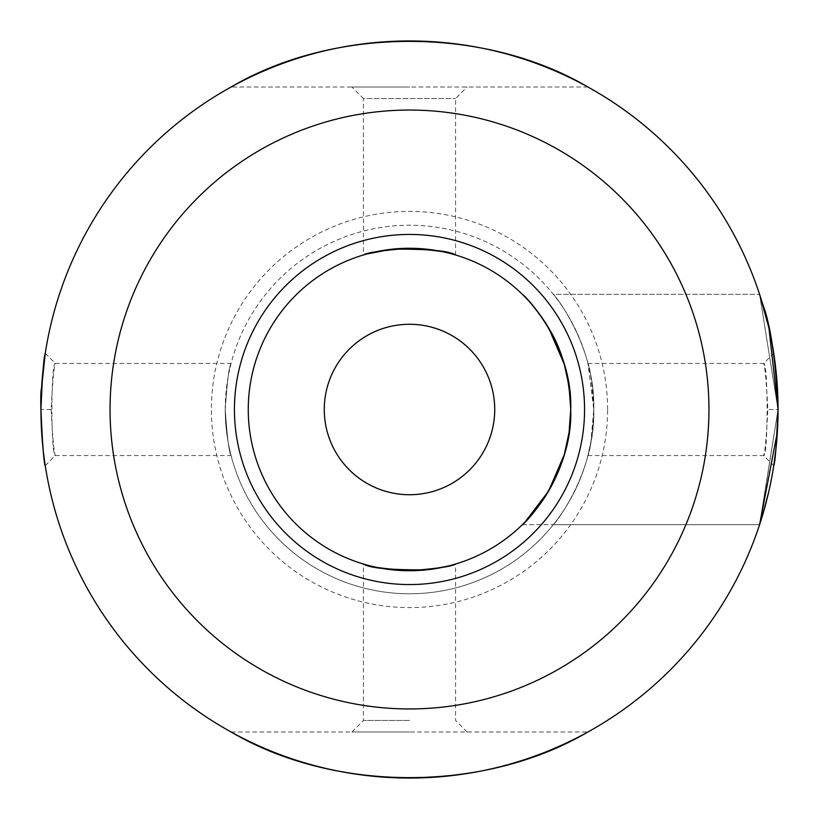 <?xml version="1.0" encoding="UTF-8"?>
<svg xmlns="http://www.w3.org/2000/svg" width="819" height="819" viewBox="0 0 819 819"><rect width="100%" height="100%" fill="white"/><g stroke="black" fill="none" stroke-linecap="round" stroke-linejoin="round"><path stroke-width="0.61" stroke-dasharray="4.09 3.07" d="M324.273 409.5A85.227 85.227 0 0 1 452.108 335.688A85.227 85.227 0 0 1 452.108 483.312A85.227 85.227 0 0 1 324.273 409.5M776.023 448.147L775.869 449.58M760.063 523.228L778.05 409.5C777.507 441.492 774.446 468.744 768.867 491.267C774.446 468.744 777.507 441.492 778.05 409.5L759.592 294.328L762.428 303.327M762.622 515.028L759.592 524.672L762.622 515.028L759.592 524.672L778.05 409.5L759.592 294.328L778.05 409.5L759.592 294.328L553.347 294.328C554.207 294.277 595.372 345.546 593.775 409.08C595.679 472.993 554.217 524.805 553.347 524.672C554.217 524.651 595.495 473.423 593.775 409.5A184.275 184.275 0 0 1 409.5 593.775A184.275 184.275 0 0 1 225.225 409.5C227.15 437.479 229.095 452.835 231.081 455.569C229.105 452.876 227.15 437.52 225.225 409.5A184.275 184.275 0 0 1 409.5 225.225A184.275 184.275 0 0 1 593.775 409.5C591.85 381.48 589.895 366.124 587.919 363.431L593.775 409.51L590.878 442.065L587.919 455.569C589.895 452.876 591.85 437.52 593.775 409.5C595.485 345.69 554.217 294.246 553.347 294.328C554.207 294.277 595.372 345.546 593.775 409.08C595.679 472.993 554.217 524.805 553.347 524.672C554.217 524.651 595.495 473.423 593.775 409.5C595.485 345.69 554.217 294.246 553.347 294.328L759.592 294.328M777.354 432.176L778.05 409.5A368.55 368.55 0 0 0 225.225 90.325A368.55 368.55 0 0 0 225.225 728.675A368.55 368.55 0 0 0 778.05 409.5C777.507 441.492 774.446 468.744 768.867 491.267C774.446 468.744 777.507 441.492 778.05 409.5L767.833 409.5C766.441 382.145 765.048 366.789 763.646 363.431C768.222 361.558 768.222 457.391 763.646 455.569C765.038 452.221 766.441 436.865 767.833 409.5M776.023 370.915L775.859 369.389M775.869 369.43L776.033 371.038M548.607 491.031C533.906 512.407 525.153 523.628 522.348 524.672L759.592 524.672L553.347 524.672L759.592 524.672L778.05 409.5M231.081 87.019C334.51 26.167 484.49 26.167 587.919 87.019L231.081 87.019L587.919 87.019M587.919 731.981C484.49 792.833 334.51 792.833 231.081 731.981L587.919 731.981L231.081 731.981M607.596 409.5A198.096 198.096 0 0 0 310.452 237.94A198.096 198.096 0 0 0 310.452 581.06A198.096 198.096 0 0 0 607.596 409.5M708.947 409.5A299.447 299.447 0 0 1 259.777 668.826A299.447 299.447 0 0 1 259.777 150.174A299.447 299.447 0 0 1 708.947 409.5M409.5 87.019L351.914 87.019L409.5 87.019M409.5 731.981L351.914 731.981L409.5 731.981M539.301 313.841C529.176 301.331 523.525 294.83 522.348 294.328C525.194 295.393 533.998 306.695 548.761 328.235L548.28 327.405M569.144 432.125L570.741 409.5A161.241 161.241 0 0 0 328.88 269.861A161.241 161.241 0 0 0 328.88 549.139A161.241 161.241 0 0 0 570.741 409.5L569.021 386.015C562.929 354.688 553.06 330.681 539.414 314.005M524.774 296.754L530.958 303.439M569.031 432.913L564.26 454.74L548.484 491.246L564.26 454.74M530.692 515.857L531.183 515.294M569.154 432.043L570.741 409.5M426.679 569.819L427.375 569.748M392.321 249.181L391.625 249.252M366.973 253.972L363.431 254.985L363.431 98.536L455.569 98.536L363.431 98.536L351.914 87.019M225.225 409.5C227.15 381.48 229.105 366.124 231.081 363.431C229.095 366.165 227.15 381.521 225.225 409.5A184.275 184.275 0 0 1 501.637 249.918A184.275 184.275 0 0 1 501.637 569.082A184.275 184.275 0 0 1 225.225 409.5M409.5 720.464L363.431 720.464L409.5 720.464M51.167 409.5C52.559 436.855 53.952 452.211 55.354 455.569C50.778 457.442 50.778 361.609 55.354 363.431C53.962 366.779 52.559 382.135 51.167 409.5L40.95 409.5M455.569 254.985L455.569 98.536L467.086 87.019M467.086 731.981L455.569 720.464L455.569 564.015M351.914 731.981L363.431 720.464L363.431 564.015M522.348 524.672L759.592 524.672M587.919 455.569L763.646 455.569L773.74 465.673M587.919 363.431L763.646 363.431L773.74 353.327M45.26 465.673L55.354 455.569L231.081 455.569M45.26 353.327L55.354 363.431L231.081 363.431"/><path stroke-width="1.23" d="M324.273 409.5A85.227 85.227 0 0 0 409.5 494.727A85.227 85.227 0 0 0 494.727 409.5A85.227 85.227 0 0 0 409.5 324.273A85.227 85.227 0 0 0 324.273 409.5M775.869 449.58L773.75 465.663C775.183 462.479 776.617 443.755 778.05 409.5L776.023 448.147M762.622 515.028L768.867 491.267L762.407 515.745M762.294 516.093L760.063 523.228M759.592 524.672L777.354 432.176M759.592 294.328L768.939 328.03L778.05 409.5A368.55 368.55 0 0 1 225.225 728.675A368.55 368.55 0 0 1 225.225 90.325A368.55 368.55 0 0 1 778.05 409.5L776.023 370.915M762.428 303.327C770.014 323.106 775.204 356.541 777.999 403.634C775.204 356.541 770.014 323.106 762.428 303.327C770.556 324.334 775.757 359.725 778.05 409.5L776.033 371.038M775.859 369.389L773.74 353.327L775.869 369.43M40.95 409.5C42.332 375.706 43.765 356.982 45.25 353.337L41.585 387.94C38.79 395.792 43.939 468.888 45.26 465.673C43.806 462.428 42.373 443.703 40.95 409.5M587.919 87.019C484.49 26.167 334.51 26.167 231.081 87.019M231.081 731.981C334.51 792.833 484.49 792.833 587.919 731.981M584.561 409.5A175.061 175.061 0 0 1 321.969 561.107A175.061 175.061 0 0 1 321.969 257.893A175.061 175.061 0 0 1 584.561 409.5M708.947 409.5A299.447 299.447 0 0 0 259.777 150.174A299.447 299.447 0 0 0 259.777 668.826A299.447 299.447 0 0 0 708.947 409.5M524.774 296.754L522.348 294.328C524.518 294.871 572.88 344.451 570.741 409.5A161.241 161.241 0 0 0 328.88 269.861A161.241 161.241 0 0 0 328.88 549.139A161.241 161.241 0 0 0 570.741 409.5C569.522 376.74 562.203 349.652 548.761 328.235L564.209 364.086M548.28 327.405L539.301 313.841M569.031 432.913L570.741 409.5L569.021 386.015L564.342 364.527M530.958 303.439L539.414 314.005M569.144 432.125L564.26 454.74L548.607 491.031M524.856 522.153L530.692 515.857M531.183 515.294L548.484 491.246L525.245 521.754M570.741 409.5C572.952 474.273 524.467 524.293 522.348 524.672L522.348 524.672M564.26 454.74L569.154 432.043M427.375 569.748C445.229 566.83 454.627 564.926 455.569 564.015C452.876 566.298 437.52 568.54 409.5 570.741C381.48 568.54 366.124 566.298 363.431 564.015C369.523 568.14 390.602 570.075 426.679 569.819M363.431 254.985C366.124 252.702 381.48 250.46 409.5 248.259C437.52 250.46 452.876 252.702 455.569 254.985C449.477 250.86 428.398 248.925 392.321 249.181M391.625 249.252L366.973 253.972"/></g></svg>
